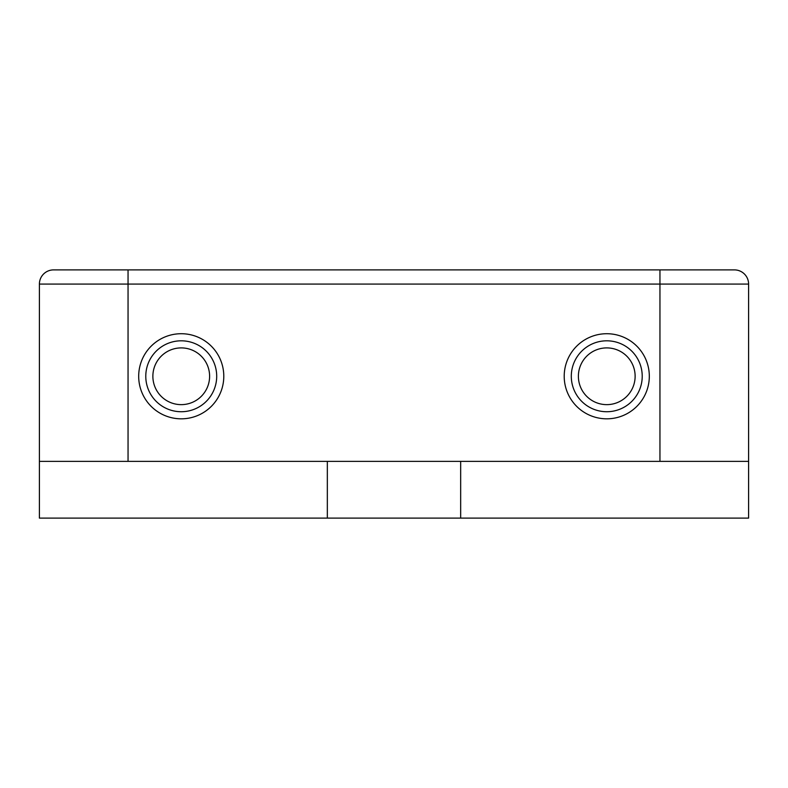 <?xml version="1.0" encoding="UTF-8"?>
<svg xmlns="http://www.w3.org/2000/svg" width="788" height="788" viewBox="0 0 788 788"><rect width="100%" height="100%" fill="white"/><g stroke="black" fill="none" stroke-linecap="round" stroke-linejoin="round"><path stroke-width="0.59" stroke-dasharray="3.94 2.96" d="M145.78 376.27A35.46 35.46 0 0 0 181.24 411.73A35.46 35.46 0 0 0 216.7 376.27A35.46 35.46 0 0 0 181.24 340.81A35.46 35.46 0 0 0 145.78 376.27A35.46 35.46 0 0 1 181.24 340.81A35.46 35.46 0 0 1 216.7 376.27A35.46 35.46 0 0 1 181.24 411.73A35.46 35.46 0 0 1 145.78 376.27A35.46 35.46 0 0 0 181.24 411.73A35.46 35.46 0 0 0 216.7 376.27A35.46 35.46 0 0 0 181.24 340.81A35.46 35.46 0 0 0 145.78 376.27A35.46 35.46 0 0 1 181.24 340.81A35.46 35.46 0 0 1 216.7 376.27A35.46 35.46 0 0 0 181.24 340.81A35.46 35.46 0 0 0 145.78 376.27A35.46 35.46 0 0 0 181.24 411.73A35.46 35.46 0 0 0 216.7 376.27M571.3 376.27A35.46 35.46 0 0 0 606.76 411.73A35.46 35.46 0 0 0 642.22 376.27A35.46 35.46 0 0 0 606.76 340.81A35.46 35.46 0 0 0 571.3 376.27A35.46 35.46 0 0 1 606.76 340.81A35.46 35.46 0 0 1 642.22 376.27A35.46 35.46 0 0 1 606.76 411.73A35.46 35.46 0 0 1 571.3 376.27A35.46 35.46 0 0 0 606.76 411.73A35.46 35.46 0 0 0 642.22 376.27A35.46 35.46 0 0 0 606.76 340.81A35.46 35.46 0 0 0 571.3 376.27A35.46 35.46 0 0 1 606.76 340.81A35.46 35.46 0 0 1 642.22 376.27A35.46 35.46 0 0 0 606.76 340.81A35.46 35.46 0 0 0 571.3 376.27A35.46 35.46 0 0 0 606.76 411.73A35.46 35.46 0 0 0 642.22 376.27M39.4 461.374L39.4 284.074A14.184 14.184 0 0 1 53.584 269.89L734.416 269.89A14.184 14.184 0 0 1 748.6 284.074L748.6 461.374L460.665 461.374L460.665 518.11L39.4 518.11L39.4 461.374L659.95 461.374L39.4 461.374L327.335 461.374L327.335 518.11M748.6 461.374L659.95 461.374L748.6 461.374L748.6 518.11L460.665 518.11L460.665 461.374L327.335 461.374M460.665 461.374L460.665 518.11M152.872 376.27A28.368 28.368 0 0 1 181.24 347.902A28.368 28.368 0 0 1 209.608 376.27A28.368 28.368 0 0 1 181.24 404.638A28.368 28.368 0 0 1 152.872 376.27M138.688 376.27A42.552 42.552 0 0 0 181.24 418.822A42.552 42.552 0 0 0 223.792 376.27A42.552 42.552 0 0 0 181.24 333.718A42.552 42.552 0 0 0 138.688 376.27M578.392 376.27A28.368 28.368 0 0 1 606.76 347.902A28.368 28.368 0 0 1 635.128 376.27A28.368 28.368 0 0 1 606.76 404.638A28.368 28.368 0 0 1 578.392 376.27M564.208 376.27A42.552 42.552 0 0 0 606.76 418.822A42.552 42.552 0 0 0 649.312 376.27A42.552 42.552 0 0 0 606.76 333.718A42.552 42.552 0 0 0 564.208 376.27M39.4 284.074L659.95 284.074L659.95 461.374M659.95 269.89L659.95 284.074L748.6 284.074A14.184 14.184 0 0 0 734.416 269.89M128.05 269.89L128.05 461.374"/><path stroke-width="1.18" d="M145.78 376.27A35.46 35.46 0 0 1 181.24 340.81A35.46 35.46 0 0 1 216.7 376.27A35.46 35.46 0 0 1 181.24 411.73A35.46 35.46 0 0 1 145.78 376.27A35.46 35.46 0 0 0 181.24 411.73A35.46 35.46 0 0 0 216.7 376.27M571.3 376.27A35.46 35.46 0 0 1 606.76 340.81A35.46 35.46 0 0 1 642.22 376.27A35.46 35.46 0 0 1 606.76 411.73A35.46 35.46 0 0 1 571.3 376.27A35.46 35.46 0 0 0 606.76 411.73A35.46 35.46 0 0 0 642.22 376.27M748.6 461.374L748.6 284.074L39.4 284.074L39.4 518.11L748.6 518.11L748.6 461.374L460.665 461.374L460.665 518.11M39.4 461.374L460.665 461.374M327.335 461.374L327.335 518.11M39.4 284.074A14.184 14.184 0 0 1 53.584 269.89L734.416 269.89A14.184 14.184 0 0 1 748.6 284.074A14.184 14.184 0 0 0 734.416 269.89M223.792 376.27A42.552 42.552 0 0 1 181.24 418.822A42.552 42.552 0 0 1 138.688 376.27A42.552 42.552 0 0 1 181.24 333.718A42.552 42.552 0 0 1 223.792 376.27M209.608 376.27A28.368 28.368 0 0 0 181.24 347.902A28.368 28.368 0 0 0 152.872 376.27A28.368 28.368 0 0 0 181.24 404.638A28.368 28.368 0 0 0 209.608 376.27M635.128 376.27A28.368 28.368 0 0 0 606.76 347.902A28.368 28.368 0 0 0 578.392 376.27A28.368 28.368 0 0 0 606.76 404.638A28.368 28.368 0 0 0 635.128 376.27M649.312 376.27A42.552 42.552 0 0 1 606.76 418.822A42.552 42.552 0 0 1 564.208 376.27A42.552 42.552 0 0 1 606.76 333.718A42.552 42.552 0 0 1 649.312 376.27M659.95 269.89L659.95 461.374M128.05 269.89L128.05 461.374"/></g></svg>
